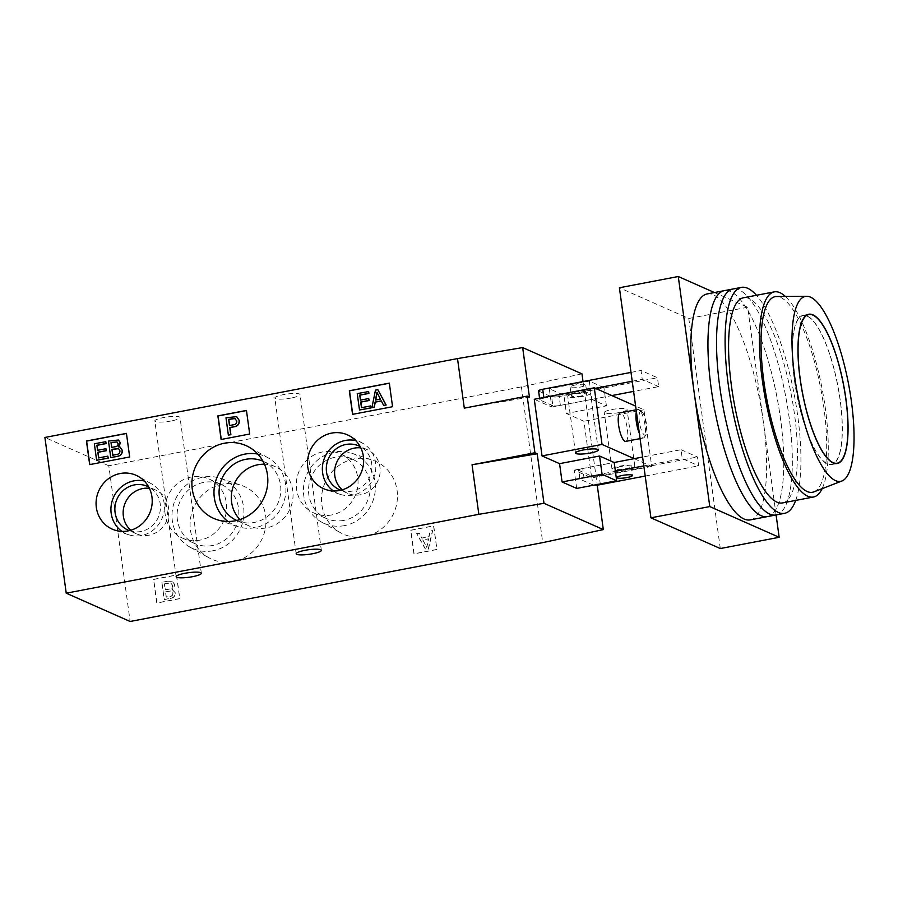 <?xml version="1.0" encoding="UTF-8"?>
<svg xmlns="http://www.w3.org/2000/svg" width="898" height="898" viewBox="0 0 898 898"><rect width="100%" height="100%" fill="white"/><g stroke="black" fill="none" stroke-linecap="round" stroke-linejoin="round"><path stroke-width="0.67" stroke-dasharray="4.49 3.37" d="M171.249 420.949A12.718 2.29 -7.8 0 1 154.815 420.971A12.718 2.29 -7.8 0 1 163.582 417.548A12.718 2.29 -7.8 0 1 180.004 417.525A12.718 2.29 -7.8 0 1 171.249 420.949M291.255 398.005A12.718 2.29 -7.8 0 1 274.833 398.027A12.718 2.29 -7.8 0 1 283.588 394.604A12.718 2.29 -7.8 0 1 300.022 394.581A12.718 2.29 -7.8 0 1 291.255 398.005M333.405 490.959A28.051 26.48 -66.1 0 0 339.949 494.282A28.051 26.48 -66.1 0 0 352.847 495.112A28.051 26.48 -66.1 0 0 375.342 471.966A28.051 26.48 -66.1 0 0 362.579 443.197A28.051 26.48 -66.1 0 0 355.72 440.581M340.825 490.207A23.909 22.573 -66.1 0 0 352.297 491.083A23.909 22.573 -66.1 0 0 371.525 471.091A23.909 22.573 -66.1 0 0 360.143 446.575M342.25 489.825A23.909 22.573 -66.1 0 0 347.694 493.305A23.909 22.573 -66.1 0 0 360.569 494.742A23.909 22.573 -66.1 0 0 379.921 473.964A23.909 22.573 -66.1 0 0 367.069 449.584A23.909 22.573 -66.1 0 0 360.816 447.889M121.96 531.38A28.051 26.48 -66.1 0 0 128.504 534.692A28.051 26.48 -66.1 0 0 141.401 535.522A28.051 26.48 -66.1 0 0 163.896 512.388A28.051 26.48 -66.1 0 0 151.133 483.618A28.051 26.48 -66.1 0 0 144.275 481.002M129.379 530.628A23.909 22.573 -66.1 0 0 140.84 531.493A23.909 22.573 -66.1 0 0 160.069 511.501A23.909 22.573 -66.1 0 0 148.698 486.997M130.805 530.235A23.909 22.573 -66.1 0 0 136.249 533.726A23.909 22.573 -66.1 0 0 149.124 535.163A23.909 22.573 -66.1 0 0 168.476 514.386A23.909 22.573 -66.1 0 0 155.612 490.005A23.909 22.573 -66.1 0 0 149.371 488.31M227.98 521.469A37.75 35.628 -66.1 0 0 237.633 526.565A37.75 35.628 -66.1 0 0 254.987 527.676A37.75 35.628 -66.1 0 0 285.261 496.527A37.75 35.628 -66.1 0 0 268.087 457.812A37.75 35.628 -66.1 0 0 257.827 454.085M236.758 520.47A32.384 30.577 -66.1 0 0 236.836 520.514A32.384 30.577 -66.1 0 0 254.269 522.456A32.384 30.577 -66.1 0 0 280.49 494.304A32.384 30.577 -66.1 0 0 263.069 461.291A32.384 30.577 -66.1 0 0 262.991 461.246M239.957 519.572A32.384 30.577 -66.1 0 0 249.072 525.925A32.384 30.577 -66.1 0 0 266.504 527.878A32.384 30.577 -66.1 0 0 292.714 499.726A32.384 30.577 -66.1 0 0 275.293 466.702A32.384 30.577 -66.1 0 0 264.472 464.232M364.801 536.544A39.826 37.593 113.9 0 1 340.353 532.649A39.826 37.593 113.9 0 1 322.225 491.801A39.826 37.593 113.9 0 1 354.171 458.934A39.826 37.593 113.9 0 1 372.479 460.113A39.826 37.593 113.9 0 1 397.253 500.175A39.826 37.593 113.9 0 1 364.801 536.544M344.439 525.622A37.75 35.628 113.9 0 1 321.271 521.929A37.75 35.628 113.9 0 1 304.085 483.214A37.75 35.628 113.9 0 1 334.37 452.064A37.75 35.628 113.9 0 1 351.713 453.187A37.75 35.628 113.9 0 1 375.196 491.15A37.75 35.628 113.9 0 1 344.439 525.622M343.732 520.402A32.384 30.577 113.9 0 1 326.288 518.46A32.384 30.577 113.9 0 1 308.867 485.436A32.384 30.577 113.9 0 1 335.077 457.284A32.384 30.577 113.9 0 1 352.521 459.237A32.384 30.577 113.9 0 1 369.942 492.261A32.384 30.577 113.9 0 1 343.732 520.402M331.497 514.992A32.384 30.577 113.9 0 1 314.053 513.039A32.384 30.577 113.9 0 1 296.632 480.015A32.384 30.577 113.9 0 1 322.853 451.874A32.384 30.577 113.9 0 1 340.286 453.816A32.384 30.577 113.9 0 1 357.707 486.839A32.384 30.577 113.9 0 1 331.497 514.992M233.357 561.677A39.826 37.593 113.9 0 1 208.908 557.77A39.826 37.593 113.9 0 1 190.791 516.922A39.826 37.593 113.9 0 1 222.726 484.056A39.826 37.593 113.9 0 1 241.034 485.234A39.826 37.593 113.9 0 1 265.808 525.296A39.826 37.593 113.9 0 1 233.357 561.677M213.006 550.755A37.75 35.628 113.9 0 1 189.826 547.05A37.75 35.628 113.9 0 1 172.652 508.335A37.75 35.628 113.9 0 1 202.926 477.186A37.75 35.628 113.9 0 1 220.279 478.308A37.75 35.628 113.9 0 1 243.751 516.283A37.75 35.628 113.9 0 1 213.006 550.755M212.287 545.535A32.384 30.577 113.9 0 1 194.844 543.582A32.384 30.577 113.9 0 1 177.422 510.558A32.384 30.577 113.9 0 1 203.644 482.417A32.384 30.577 113.9 0 1 221.076 484.359A32.384 30.577 113.9 0 1 238.498 517.383A32.384 30.577 113.9 0 1 212.287 545.535M200.052 540.113A32.384 30.577 113.9 0 1 182.62 538.171A32.384 30.577 113.9 0 1 165.198 505.147A32.384 30.577 113.9 0 1 191.409 476.995A32.384 30.577 113.9 0 1 208.841 478.937A32.384 30.577 113.9 0 1 226.262 511.961A32.384 30.577 113.9 0 1 200.052 540.113M582.611 396.4A11.506 2.077 -7.8 0 1 567.749 396.422A11.506 2.077 -7.8 0 1 575.674 393.324A11.506 2.077 -7.8 0 1 590.536 393.302A11.506 2.077 -7.8 0 1 582.611 396.4M619.126 412.575A11.506 2.077 -7.8 0 1 604.253 412.597A11.506 2.077 -7.8 0 1 612.189 409.499A11.506 2.077 -7.8 0 1 627.051 409.477A11.506 2.077 -7.8 0 1 619.126 412.575M626.883 469.205A11.506 2.077 -7.8 0 1 612.021 469.227A11.506 2.077 -7.8 0 1 619.946 466.129A11.506 2.077 -7.8 0 1 634.807 466.107A11.506 2.077 -7.8 0 1 626.883 469.205M641.374 411.497A12.112 3.345 79.2 0 0 639.342 421.678A12.112 3.345 79.2 0 0 644.607 435.092A12.112 3.345 79.2 0 0 646.111 434.497A12.112 3.345 79.2 0 0 646.279 422.666A12.112 3.345 79.2 0 0 641.756 411.722A12.112 3.345 79.2 0 0 641.374 411.497M636.39 411.699A14.525 4.007 -100.8 0 1 637.984 409.454A14.525 4.007 -100.8 0 1 638.77 409.567A14.525 4.007 -100.8 0 1 639.23 409.847A14.525 4.007 -100.8 0 1 644.652 422.969A14.525 4.007 -100.8 0 1 644.45 437.18A14.525 4.007 -100.8 0 1 643.439 438A14.525 4.007 -100.8 0 1 642.642 437.887A14.525 4.007 -100.8 0 1 639.331 433.229M625.715 441.389A14.525 4.007 79.2 0 0 627.174 427.706A14.525 4.007 79.2 0 0 621.057 412.957A14.525 4.007 79.2 0 0 620.26 412.844M110.925 457.643L108.669 441.154L118.502 440.065M118.693 446.822L120.119 447.17M96.804 460.337L94.548 443.848L105.829 441.693M97.736 450.28L106.099 448.798M98.78 457.89L108.007 456.24M89.834 464.58L129.862 457.048L126.461 433.487M228.541 435.16L226.173 417.862L236.724 416.694M221.278 439.459L249.869 434.104L246.467 410.543M372.098 407.714L375.645 390.215L378.024 389.754M383.828 405.469L381.358 400.979M352.723 414.326L392.74 406.794L389.339 383.233M359.671 410.094L357.426 393.694L368.651 391.55M360.603 400.093L368.921 398.611M361.636 407.658L370.818 406.019M167.993 581.141L161.752 582.342L164.109 599.505L170.328 598.315C173.527 597.866 175.166 596.025 175.222 592.815L172.225 589.593L174.796 584.89L172.349 581.298L167.993 581.141L161.932 582.42L164.289 599.595L170.519 598.394C173.718 597.945 175.346 596.104 175.413 592.893L172.405 589.683L174.975 584.968L172.539 581.388L168.184 581.219M172.977 589.863L172.225 589.593L172.977 589.863M179.6 598.596L156.746 602.962L153.513 579.367L176.367 575.001L179.791 598.674L156.926 603.052L153.693 579.457L176.558 575.079L179.791 598.674M419.13 533.143L416.638 533.614L425.596 549.52L428.245 549.015L432.499 530.583L430.007 531.055L428.84 536.701L421.746 538.059L419.31 533.221L416.829 533.693L425.787 549.598L428.425 549.093L432.679 530.662L430.187 531.145L429.019 536.779L421.925 538.138L419.31 533.221M436.765 549.441L413.911 553.808L410.678 530.213L433.532 525.846L436.956 549.52L414.09 553.886L410.857 530.291L433.723 525.925L436.956 549.52M529.438 397.129L464.3 408.141M634.179 458.665L651.701 466.421L643.945 409.791L635.616 406.109M583.038 381.56L597.215 485.066M576.673 488.422L574.17 470.137L591.692 477.893L583.936 421.263L566.413 413.507L563.91 395.221L549.295 388.744L551.81 407.03L534.276 399.273M551.81 407.03L591.804 399.386L606.419 405.851L566.413 413.507M643.945 409.791L583.936 421.263M574.17 470.137L614.176 462.481L582.735 468.498L583.947 477.343L615.388 471.338M651.701 466.421L591.692 477.893M581.983 373.86L521.401 386.881L108.793 465.759L130.131 621.483M521.401 386.881L542.74 542.616M108.793 465.759L44.9 437.461M606.419 405.851L603.905 387.566L563.91 395.221M603.905 387.566L589.301 381.1L591.804 399.386M589.301 381.1L549.295 388.744M425.259 544.413L422.913 539.99L428.582 538.901L426.831 547.365L422.722 539.911L428.402 538.822L426.651 547.286L425.08 544.334M165.636 591.872L170.912 590.963L172.854 593.05C172.809 595.239 171.641 596.384 169.352 596.474L166.175 597.08L165.457 591.793L170.912 590.963L173.033 593.129C172.988 595.318 171.821 596.463 169.531 596.553L166.366 597.159L165.457 591.793M164.547 583.947L169.924 583.004L171.181 583.24L172.641 585.451C172.607 587.752 171.406 588.998 169.037 589.189L165.367 589.896L164.368 583.868L169.744 582.925L170.99 583.161L172.45 585.373C172.416 587.674 171.215 588.92 168.846 589.11L165.187 589.818L164.368 583.868M375.701 400.003L380.595 399.183L377.149 392.347M229.641 425.506L233.693 424.844C235.972 424.541 237.061 423.25 236.949 420.971L234.76 418.423M111.835 447.372L115.494 446.789C117.38 446.575 118.3 445.543 118.267 443.702L117.066 441.951M112.912 455.196L117.133 454.5C119.221 454.141 120.197 452.918 120.085 450.807L118.671 448.686M776.029 514.958A115.011 31.756 79.2 0 0 789.118 417.357A115.011 31.756 79.2 0 0 732.835 289.021A115.011 31.756 79.2 0 1 789.118 417.357A115.011 31.756 79.2 0 1 776.029 514.958M767.453 516.597A115.011 31.756 79.2 0 0 780.553 418.996A115.011 31.756 79.2 0 0 724.271 290.66A115.011 31.756 79.2 0 1 780.553 418.996A115.011 31.756 79.2 0 1 767.453 516.597M794.472 379.865A75.668 20.89 79.2 0 0 831.503 464.3A75.668 20.89 79.2 0 0 840.113 400.081A75.668 20.89 79.2 0 0 803.093 315.647A75.668 20.89 79.2 0 0 794.472 379.865M840.202 400.115A75.971 20.968 79.2 0 0 803.037 315.355A75.971 20.968 79.2 0 0 794.382 379.82A75.971 20.968 79.2 0 0 831.559 464.592A75.971 20.968 79.2 0 0 840.202 400.115M813.902 491.868A99.577 27.49 79.2 0 0 823.893 407.748A99.577 27.49 79.2 0 0 776.557 296.508M822.119 488.68A104.426 28.826 79.2 0 0 825.352 408.399A104.426 28.826 79.2 0 0 785.368 296.441M782.607 502.914A104.426 28.826 79.2 0 0 794.494 414.292A104.426 28.826 79.2 0 0 743.398 297.788M795.684 500.422A115.011 31.756 79.2 0 0 797.693 415.718A115.011 31.756 79.2 0 0 756.475 295.285M581.511 395.917A7.869 1.426 -7.8 0 1 571.341 395.928A7.869 1.426 -7.8 0 1 576.763 393.818A7.869 1.426 -7.8 0 1 586.933 393.795A7.869 1.426 -7.8 0 1 581.511 395.917M575.551 384.961A7.869 1.426 172.2 0 0 570.129 387.083A7.869 1.426 172.2 0 0 580.299 387.072A7.869 1.426 172.2 0 0 585.721 384.95A7.869 1.426 172.2 0 0 575.551 384.961M621.034 466.612A7.869 1.426 172.2 0 0 615.613 468.734A7.869 1.426 172.2 0 0 625.783 468.722A7.869 1.426 172.2 0 0 631.204 466.601A7.869 1.426 172.2 0 0 621.034 466.612M750.313 519.875A115.011 31.756 79.2 0 0 763.401 422.262L747.641 307.239L714.449 292.535M658.672 386.611L642.238 379.326L641.026 370.481L657.459 377.755L658.672 386.611L633.606 391.393M720.297 548.543L688.788 318.487L619.407 287.764M681.032 449.707L697.465 456.981L698.678 465.826L682.244 458.552L681.032 449.707L642.598 457.048M776.096 514.947L763.401 422.262A115.011 31.756 79.2 0 0 707.119 293.938M747.641 307.239L688.788 318.487M552.842 405.683L540.057 400.025L538.845 391.169L551.63 396.826L552.842 405.683A6.05 1.089 172.2 0 0 560.374 405.391L611.807 395.569M543.851 397.444L543.952 398.117L595.385 388.284M632.214 381.246L642.238 379.326M543.952 398.117A6.05 1.089 172.2 0 0 539.777 399.745A6.05 1.089 172.2 0 0 540.057 400.025M631.002 372.401L641.026 370.481M560.374 405.391L559.162 396.546L657.459 377.755M559.162 396.546A6.05 1.089 -7.8 0 1 551.63 396.826M600.38 484.617L599.168 475.772L697.465 456.981M599.168 475.772A6.05 1.089 -7.8 0 1 591.625 476.052L592.837 484.909L580.063 479.24L578.851 470.395L591.625 476.052M578.851 470.395A6.05 1.089 -7.8 0 1 578.57 470.125A6.05 1.089 -7.8 0 1 582.735 468.498M645.202 476.052L698.678 465.826M592.837 484.909A6.05 1.089 172.2 0 0 593.915 485.122M643.81 465.905L682.244 458.552M583.947 477.343A6.05 1.089 172.2 0 0 579.782 478.971A6.05 1.089 172.2 0 0 580.063 479.24M176.154 576.707L154.815 420.971M296.16 553.763L274.833 398.027M339.949 494.282L325.985 489.612M347.694 493.305L339.422 489.646M128.504 534.692L114.54 530.033M136.249 533.726L127.976 530.056M237.633 526.565L216.878 519.628M249.072 525.925L236.836 520.514M321.271 521.929L340.353 532.649M314.053 513.039L326.288 518.46M189.826 547.05L208.908 557.77M182.62 538.171L194.844 543.582M575.506 453.052L567.749 396.422M612.021 469.227L604.253 412.597M637.984 409.454L636.132 409.814M643.439 438L640.072 438.639M641.756 411.722L639.23 409.847M646.111 434.497L644.45 437.18M634.807 466.107L627.051 409.477M598.293 449.932L590.536 393.302M208.841 478.937L221.076 484.359M220.279 478.308L241.034 485.234M340.286 453.816L352.521 459.237M351.713 453.187L372.479 460.113M275.293 466.702L263.069 461.291M268.087 457.812L249.004 447.103M155.612 490.005L147.339 486.334M151.133 483.618L138.292 476.4M367.069 449.584L358.785 445.913M362.579 443.197L349.737 435.99M321.349 550.317L300.022 394.581M201.343 573.25L180.004 417.525M831.503 464.3L835.376 463.559M803.037 315.355L808.75 314.255M831.559 464.592L837.273 463.503M803.093 315.647L806.965 314.906M570.129 387.083L571.341 395.928M615.613 468.734L616.825 477.579M579.782 478.971L578.57 470.125M539.575 398.263L539.777 399.745M631.204 466.601L632.417 475.446M585.721 384.95L586.933 393.795"/><path stroke-width="1.35" d="M184.909 573.283A12.718 2.29 172.2 0 0 176.154 576.707A12.718 2.29 172.2 0 0 192.576 576.673A12.718 2.29 172.2 0 0 201.343 573.25A12.718 2.29 172.2 0 0 184.909 573.283M304.916 550.339A12.718 2.29 172.2 0 0 296.16 553.763A12.718 2.29 172.2 0 0 312.594 553.74A12.718 2.29 172.2 0 0 321.349 550.317A12.718 2.29 172.2 0 0 304.916 550.339M331.665 433.105A29.443 27.793 -66.1 0 0 307.666 459.989A29.443 27.793 -66.1 0 0 325.985 489.612A29.443 27.793 -66.1 0 0 339.523 490.488A29.443 27.793 -66.1 0 0 363.14 466.185A29.443 27.793 -66.1 0 0 349.737 435.99A29.443 27.793 -66.1 0 0 331.665 433.105M355.72 440.581A28.051 26.48 -66.1 0 0 345.36 440.447A28.051 26.48 -66.1 0 0 323.145 462.234A28.051 26.48 -66.1 0 0 333.405 490.959M360.143 446.575A23.909 22.573 -66.1 0 0 358.785 445.913A23.909 22.573 -66.1 0 0 345.91 444.476A23.909 22.573 -66.1 0 0 326.558 465.265A23.909 22.573 -66.1 0 0 339.422 489.646A23.909 22.573 -66.1 0 0 340.825 490.207M360.816 447.889A23.909 22.573 -66.1 0 0 354.194 448.147A23.909 22.573 -66.1 0 0 335.549 465.579A23.909 22.573 -66.1 0 0 342.25 489.825M120.209 473.515A29.443 27.793 -66.1 0 0 96.221 500.411A29.443 27.793 -66.1 0 0 114.54 530.033A29.443 27.793 -66.1 0 0 128.077 530.909A29.443 27.793 -66.1 0 0 151.695 506.607A29.443 27.793 -66.1 0 0 138.292 476.4A29.443 27.793 -66.1 0 0 120.209 473.515M144.275 481.002A28.051 26.48 -66.1 0 0 133.914 480.868A28.051 26.48 -66.1 0 0 111.7 502.656A28.051 26.48 -66.1 0 0 121.96 531.38M148.698 486.997A23.909 22.573 -66.1 0 0 147.339 486.334A23.909 22.573 -66.1 0 0 134.464 484.898A23.909 22.573 -66.1 0 0 115.112 505.675A23.909 22.573 -66.1 0 0 127.976 530.056A23.909 22.573 -66.1 0 0 129.379 530.628M149.371 488.31A23.909 22.573 -66.1 0 0 142.737 488.557A23.909 22.573 -66.1 0 0 124.104 506.001A23.909 22.573 -66.1 0 0 130.805 530.235M224.556 443.197A39.826 37.593 -66.1 0 0 192.105 479.566A39.826 37.593 -66.1 0 0 216.878 519.628A39.826 37.593 -66.1 0 0 235.186 520.806A39.826 37.593 -66.1 0 0 267.121 487.951A39.826 37.593 -66.1 0 0 249.004 447.103A39.826 37.593 -66.1 0 0 224.556 443.197M257.827 454.085A37.75 35.628 -66.1 0 0 244.907 454.119A37.75 35.628 -66.1 0 0 215.161 482.899A37.75 35.628 -66.1 0 0 227.98 521.469M262.991 461.246A32.384 30.577 -66.1 0 0 245.625 459.338A32.384 30.577 -66.1 0 0 219.415 487.446A32.384 30.577 -66.1 0 0 236.758 520.47M264.472 464.232A32.384 30.577 -66.1 0 0 257.861 464.76A32.384 30.577 -66.1 0 0 232.986 487.176A32.384 30.577 -66.1 0 0 239.957 519.572M590.368 453.03A11.506 2.077 -7.8 0 1 575.506 453.052A11.506 2.077 -7.8 0 1 583.431 449.954A11.506 2.077 -7.8 0 1 598.293 449.932A11.506 2.077 -7.8 0 1 590.368 453.03M639.331 433.229A14.525 4.007 -100.8 0 1 636.39 411.699M636.132 409.814L620.26 412.844A14.525 4.007 79.2 0 0 618.812 426.516A14.525 4.007 79.2 0 0 624.929 441.266A14.525 4.007 79.2 0 0 625.715 441.389L640.072 438.639M120.119 447.17L122.33 450.325C122.454 453.692 120.871 455.713 117.571 456.364L110.746 457.553L108.49 441.075L118.413 440.02L120.287 442.86L118.401 446.822L120.029 447.125L122.139 450.246C122.274 453.613 120.691 455.623 117.391 456.285L110.746 457.553M118.502 440.065L120.478 442.939L118.581 446.901M105.65 441.614L105.908 443.522L96.872 445.24L97.568 450.313L105.908 448.719L106.177 450.628L97.826 452.222L98.612 457.924L107.827 456.162L108.265 458.148L96.625 460.259L94.357 443.769L105.829 441.693L106.087 443.601L97.063 445.329L97.736 450.28M105.908 448.719L106.357 450.706L98.017 452.3L98.78 457.89M126.461 433.487L86.623 441.098L89.834 464.58M236.724 416.694L239.306 420.455C239.463 424.159 237.701 426.292 234.03 426.831L229.933 427.616L230.898 434.711L228.35 435.081L225.982 417.783L236.634 416.65L239.126 420.376C239.283 424.081 237.521 426.202 233.85 426.741L229.742 427.527L230.719 434.621L228.35 435.081M246.467 410.543L218.057 415.976L221.278 439.459M381.358 400.979L375.274 402.147L374.253 407.299L371.918 407.636L375.465 390.125L377.834 389.676L385.972 404.953L383.637 405.391L381.313 400.878L375.095 402.068L374.073 407.221L371.918 407.636M377.834 389.676L386.151 405.032L383.637 405.391M389.339 383.233L349.502 390.843L352.723 414.326M368.472 391.461L368.73 393.358L359.75 395.075L360.435 400.126L368.73 398.532L368.999 400.429L360.693 402.012L361.479 407.692L370.638 405.941L371.076 407.905L359.492 410.004L357.247 393.616L368.651 391.55L368.91 393.436L359.93 395.154L360.603 400.093M368.73 398.532L369.179 400.508L360.884 402.091L361.636 407.658M478.836 514.318L472.056 464.771L537.195 453.759L543.986 503.307L603.321 529.584L542.74 542.616L130.131 621.483L66.228 593.185L478.836 514.318L543.986 503.307M522.658 347.582L529.438 397.129L527.16 396.119L464.3 408.141L457.509 358.583L522.658 347.582L581.983 373.86L583.038 381.56M635.616 406.109L594.285 387.801L602.042 444.431L634.179 458.665M597.215 485.066L603.321 529.584M537.195 453.759L534.916 452.749L527.16 396.119M562.069 481.957L576.673 488.422L616.679 480.778L614.176 462.481L599.561 456.016L559.566 463.66L562.069 481.957L602.075 474.301L616.679 480.778M594.285 387.801L534.276 399.273L542.033 455.903L559.566 463.66M602.042 444.431L542.033 455.903M457.509 358.583L44.9 437.461L66.228 593.185M129.671 456.97L126.438 433.375L86.444 441.019L89.677 464.614L129.671 456.97M249.689 434.026L246.456 410.431L217.877 415.886L221.11 439.492L249.689 434.026M392.561 406.715L389.328 383.12L349.322 390.765L352.555 414.36L392.561 406.715M472.056 464.771L534.916 452.749M599.561 456.016L602.075 474.301M370.638 405.941L371.076 407.905M370.896 407.827L359.492 410.004M376.969 392.269L375.499 400.048L380.415 399.105L376.969 392.269M377.115 392.561L375.701 400.003M229.473 425.54L233.514 424.765C235.792 424.462 236.881 423.171 236.769 420.893L234.569 418.345L228.62 419.332L229.473 425.54M235.197 418.513L228.81 419.411L229.641 425.506M107.827 456.162L108.265 458.148M108.086 458.07L96.625 460.259M111.666 447.406L115.303 446.71C117.189 446.497 118.121 445.464 118.087 443.623L116.976 441.906L111.004 442.546L111.666 447.406M112.744 455.23L116.942 454.422C119.03 454.062 120.018 452.828 119.894 450.729L118.581 448.641L111.924 449.303L112.744 455.23M111.004 442.546L111.835 447.372M117.066 441.951L111.184 442.624M111.924 449.303L112.912 455.196M118.671 448.686L112.115 449.393M756.475 295.285A115.011 31.756 79.2 0 0 741.411 287.382L732.835 289.021A115.011 31.756 79.2 0 0 719.747 386.623A115.011 31.756 79.2 0 0 776.029 514.958L750.313 519.875A115.011 31.756 79.2 0 1 694.031 391.539L709.79 506.573L779.161 537.296L776.096 514.947M711.171 388.262A115.011 31.756 79.2 0 0 767.453 516.597A115.011 31.756 79.2 0 1 711.171 388.262A115.011 31.756 79.2 0 1 724.271 290.66A115.011 31.756 79.2 0 0 711.171 388.262M800.185 378.776A75.668 20.89 79.2 0 0 837.217 463.2A75.668 20.89 79.2 0 0 845.826 398.981A75.668 20.89 79.2 0 0 808.806 314.558A75.668 20.89 79.2 0 0 800.185 378.776M845.927 399.026A75.971 20.968 79.2 0 0 808.75 314.255A75.971 20.968 79.2 0 0 800.096 378.731A75.971 20.968 79.2 0 0 837.273 463.503A75.971 20.968 79.2 0 0 845.927 399.026M851.405 401.451A94.133 25.986 79.2 0 0 806.651 296.284A94.133 25.986 79.2 0 0 794.618 376.307A94.133 25.986 79.2 0 0 841.954 480.98A94.133 25.986 79.2 0 0 851.405 401.451M806.651 296.284L776.557 296.508A99.577 27.49 79.2 0 0 763.828 381.145A99.577 27.49 79.2 0 0 813.902 491.868L841.954 480.98M785.368 296.441A104.426 28.826 79.2 0 0 774.256 291.884A104.426 28.826 79.2 0 0 762.368 380.505A104.426 28.826 79.2 0 0 813.476 497.021A104.426 28.826 79.2 0 0 822.119 488.68M774.256 291.884L743.398 297.788A104.426 28.826 79.2 0 0 731.511 386.398A104.426 28.826 79.2 0 0 782.607 502.914L813.476 497.021M741.411 287.382A115.011 31.756 79.2 0 0 728.323 384.984A115.011 31.756 79.2 0 0 784.594 513.319A115.011 31.756 79.2 0 0 795.684 500.422M714.449 292.535L678.271 276.517L694.031 391.539A115.011 31.756 79.2 0 1 707.119 293.938L732.835 289.021A115.011 31.756 79.2 0 0 719.747 386.623A115.011 31.756 79.2 0 0 776.029 514.958L784.594 513.319M622.247 475.469A7.869 1.426 172.2 0 0 616.825 477.579A7.869 1.426 172.2 0 0 626.995 477.568A7.869 1.426 172.2 0 0 632.417 475.446A7.869 1.426 172.2 0 0 622.247 475.469M678.271 276.517L619.407 287.764L650.927 517.82L720.297 548.543L779.161 537.296M709.79 506.573L650.927 517.82M611.807 395.569L633.606 391.393M595.385 388.284L632.214 381.246M539.575 398.263L538.564 390.899A6.05 1.089 -7.8 0 1 542.74 389.272L631.002 372.401M614.176 462.481L642.598 457.048M593.915 485.122A6.05 1.089 172.2 0 0 600.38 484.617L645.202 476.052M615.388 471.338L643.81 465.905M542.74 389.272L543.851 397.444M835.376 463.559L837.217 463.2M806.965 314.906L808.806 314.558"/></g></svg>
